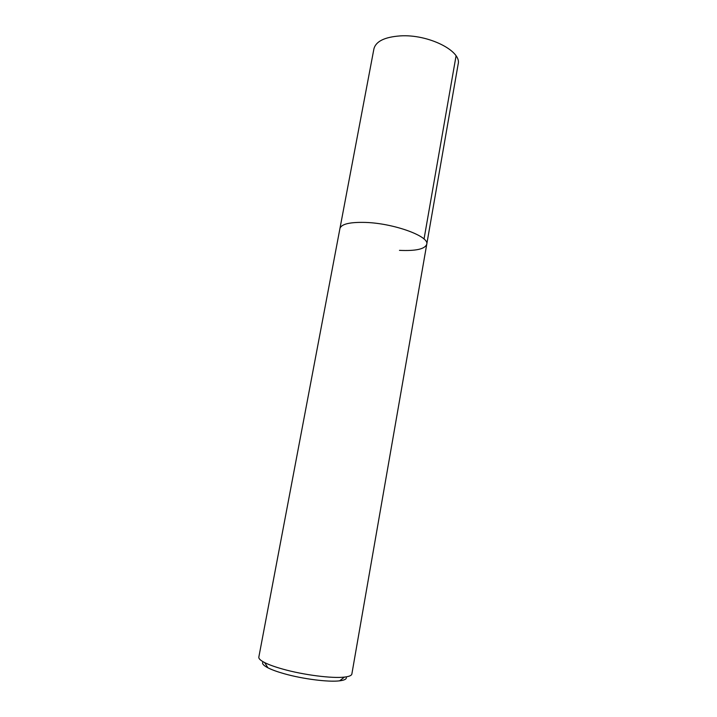 <?xml version="1.0" encoding="UTF-8"?>
<svg xmlns="http://www.w3.org/2000/svg" width="717" height="717" viewBox="0 0 717 717"><rect width="100%" height="100%" fill="white"/><g stroke="black" fill="none" stroke-linecap="round" stroke-linejoin="round"><path stroke-width="1.08" d="M426.74 244.3C429.716 236.467 394.099 223.328 365.625 222.431C349.887 222.001 341.319 224.027 339.93 228.526L258.828 657.122C258.568 658.636 260.513 660.465 264.672 662.598C269 664.776 275.095 666.953 282.928 669.14C303.551 674.957 332.321 678.614 344.465 677.09C349.107 676.561 351.572 675.539 351.859 674.025L458.145 64.127C461.972 51.041 428.246 33.986 400.149 35.904C384.617 37.051 375.869 41.362 373.924 48.819L339.93 228.526C341.319 224.027 349.887 222.001 365.625 222.431C394.099 223.328 429.716 236.467 426.74 244.3C424.894 249.095 415.806 251.111 399.468 250.358M263.157 661.782C261.597 663.315 263.184 665.322 267.916 667.805C271.833 669.803 277.309 671.784 284.344 673.765C302.834 679.017 328.583 682.261 339.589 680.836C344.895 680.173 347.082 678.856 346.168 676.866M456.057 55.908L424.034 239.048M339.589 680.836L344.465 677.09M267.916 667.805L264.672 662.598"/></g></svg>

